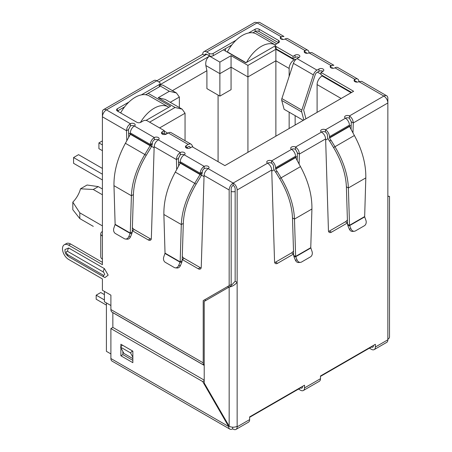 <?xml version="1.0" encoding="UTF-8"?>
<svg xmlns="http://www.w3.org/2000/svg" width="452" height="452" viewBox="0 0 452 452"><rect width="100%" height="100%" fill="white"/><g stroke="black" fill="none" stroke-linecap="round" stroke-linejoin="round"><path stroke-width="0.68" d="M301.704 111.955A3.175 1.836 -60 0 1 301.631 111.328A3.175 1.836 -60 0 1 301.84 110.107L281.878 98.587A3.175 1.836 120 0 0 281.669 99.802A3.175 1.836 120 0 0 281.743 100.429L301.704 111.955L303.863 120.006M281.878 98.587L293.416 63.353L313.377 74.879L301.84 110.107M303.281 120.345L284.116 109.282L281.743 100.429M313.377 74.879A5.644 3.26 -60 0 1 316.993 70.128L318.993 68.975A2.825 1.627 180 0 1 322.067 68.625A2.825 1.627 180 0 1 323.807 70.128A2.825 1.627 180 0 1 322.982 71.28A2.825 1.627 0 0 0 318.993 71.28L316.993 72.433A2.825 1.627 -60 0 0 315.185 74.812L303.648 110.039L305.931 118.814M299.032 57.455A2.825 1.627 0 0 0 295.037 57.455L293.043 58.607L293.043 56.302L295.037 55.15A2.825 1.627 180 0 1 298.111 54.794A2.825 1.627 180 0 1 299.857 56.302A2.825 1.627 180 0 1 299.032 57.455L297.032 58.607A5.644 3.26 120 0 0 293.416 63.353M293.043 58.607L276.076 48.81L276.076 46.505L293.043 56.302M248.572 32.996L255.114 29.216A2.825 1.627 180 0 1 259.109 29.216L278.568 40.454A2.825 1.627 180 0 1 279.398 41.607A2.825 1.627 180 0 1 278.568 42.759L276.076 44.2A2.825 1.627 0 0 0 275.245 45.353L275.245 47.658A2.825 1.627 0 0 0 276.076 48.81M275.245 45.353A2.825 1.627 0 0 0 276.076 46.505M278.568 40.454L278.568 42.759L259.109 31.521A2.825 1.627 0 0 0 255.114 31.521L252.854 32.826M231.825 44.968L213.197 55.726L213.197 53.421L236.108 40.194M209.203 55.726L206.711 54.285A2.825 1.627 60 0 0 205.298 54.144A2.825 1.627 60 0 0 204.711 55.438L202.716 54.285A5.644 3.26 60 0 1 203.886 51.697A5.644 3.26 60 0 1 206.711 51.98L209.203 53.421L209.203 55.726A2.825 1.627 0 0 0 213.197 55.726M209.203 53.421A2.825 1.627 0 0 0 213.197 53.421M141.38 94.88L159.302 84.535A2.825 1.627 0 0 0 160.127 83.383A2.825 1.627 0 0 0 159.302 82.23L156.804 80.789L202.716 54.285M307.84 50.257A5.644 3.26 -60 0 1 309.01 52.844A2.825 1.627 180 0 1 305.015 52.844A2.825 1.627 180 0 1 304.19 51.692A2.825 1.627 180 0 1 305.015 50.539A5.644 3.26 -60 0 1 307.84 50.257L287.879 38.736A5.644 3.26 120 0 0 285.054 39.013A2.825 1.627 180 0 1 281.065 39.013A2.825 1.627 180 0 1 280.24 37.861A2.825 1.627 180 0 1 281.065 36.708L257.109 22.877A5.644 3.26 -120 0 0 254.29 22.6L203.886 51.697M130.357 126.023L128.504 129.566L126.509 130.718C126.696 127.752 127.978 125.424 130.357 123.718A2.825 1.627 180 0 1 133.436 123.368A2.825 1.627 180 0 1 135.176 124.871A2.825 1.627 180 0 1 134.351 126.023A2.825 1.627 0 0 0 130.357 126.023L130.357 123.718L106.406 109.887A5.644 3.26 120 0 0 102.412 116.802L102.412 112.192A5.644 3.26 -120 0 1 103.581 109.61L153.985 80.512A5.644 3.26 -120 0 1 156.804 80.789L106.406 109.887A5.644 3.26 -120 0 0 103.581 109.61M159.302 84.535L159.302 86.84A2.825 1.627 0 0 0 160.127 85.688L160.127 83.383M159.302 86.84L145.663 94.717M124.633 106.858L117.384 111.039A2.825 1.627 180 0 1 116.554 109.887A2.825 1.627 180 0 1 117.384 108.734L128.916 102.079M351.628 92.428L320.988 74.738L320.988 72.433L353.622 91.276L224.876 165.613L192.236 146.77L190.241 147.923A2.825 1.627 180 0 1 186.247 147.923A2.825 1.627 180 0 1 185.422 146.77A2.825 1.627 180 0 1 186.247 145.617L188.247 144.465A5.644 3.26 -60 0 1 191.066 144.182L171.105 132.656A5.644 3.26 120 0 0 168.285 132.939L166.285 134.091A2.825 1.627 180 0 1 162.296 134.091L164.291 132.939L164.291 130.634L147.324 120.837A2.825 1.627 0 0 0 143.335 120.837L140.838 122.277A2.825 1.627 180 0 1 136.843 122.277L117.384 111.039L117.384 108.734M322.982 71.28L320.988 72.433M190.45 147.798L190.055 147.053A2.825 1.627 -60 0 0 189.659 146.629A2.825 1.627 -60 0 0 188.247 146.77L186.247 147.923L186.247 145.617M191.066 144.182A5.644 3.26 -60 0 1 191.863 145.035L193.01 147.216M162.296 131.786L162.296 134.091A2.825 1.627 180 0 1 161.471 132.939A2.825 1.627 180 0 1 162.296 131.786L164.291 130.634M154.313 139.854L154.313 137.549A2.825 1.627 180 0 1 157.386 137.193A2.825 1.627 180 0 1 159.132 138.702A2.825 1.627 180 0 1 158.302 139.854A2.825 1.627 0 0 0 154.313 139.854A2.825 1.627 120 0 0 152.313 143.312L150.318 144.465A5.644 3.26 -60 0 1 154.313 137.549L134.351 126.023A5.644 3.26 120 0 0 130.357 132.939L150.318 144.465L150.29 145.448L144.832 154.505L125.402 143.29L130.351 134.3L130.357 132.939M204.214 168.664L204.214 166.359L184.252 154.833A2.825 1.627 0 0 0 180.263 154.833L180.263 152.527A2.825 1.627 180 0 1 183.337 152.177A2.825 1.627 180 0 1 185.077 153.68A2.825 1.627 180 0 1 184.252 154.833A5.644 3.26 120 0 0 180.263 161.748L200.219 173.274A5.644 3.26 -60 0 1 204.214 166.359A2.825 1.627 180 0 1 207.293 166.008A2.825 1.627 180 0 1 209.033 167.511A2.825 1.627 180 0 1 208.208 168.664A2.825 1.627 0 0 0 204.214 168.664A2.825 1.627 120 0 0 202.219 172.122L200.219 173.274L200.044 174.54L194.733 183.32L175.303 172.099L180.258 163.115L180.263 161.748M293.602 254.035A4.232 2.446 -60 0 1 293.568 254.052L277.539 263.307A4.232 2.446 -60 0 1 275.426 263.516A4.232 2.446 -60 0 1 274.55 261.697L271.725 170.02C271.443 167.116 270.064 164.839 267.59 163.189A2.825 1.627 180 0 1 266.765 162.036A2.825 1.627 180 0 1 268.505 160.533A2.825 1.627 180 0 1 271.584 160.884A5.644 3.26 60 0 1 275.573 167.799L275.669 169.116L276.986 171.398L275.573 172.212L274.257 169.929A3.271 1.887 60 0 1 273.579 167.647L273.579 166.647A2.825 1.627 -120 0 0 271.584 163.189A2.825 1.627 0 0 0 267.59 163.189L233.159 183.071A5.644 3.26 120 0 0 229.164 189.987L229.164 285.641L231.164 284.489L231.164 188.834A2.825 1.627 -60 0 1 233.159 185.376A2.825 1.627 60 0 1 235.153 188.834L235.153 281.257L230.616 286.184L204.214 301.427L204.214 383.025L229.164 426.242A5.644 3.26 0 0 0 237.147 426.242L237.147 426.818A5.644 3.26 60 0 1 235.978 429.4A5.644 3.26 60 0 1 233.159 429.123L232.661 428.835A5.644 3.26 -60 0 1 229.836 429.112A5.644 3.26 -60 0 1 228.667 426.53L202.716 381.584L110.898 328.57L110.898 358.532A5.644 3.26 -60 0 0 112.068 361.12L229.836 429.112M293.636 255.256L294.015 256.849L295.744 256.696L293.636 255.256L292.489 217.92C291.947 205.253 287.664 192.168 279.652 178.659L275.709 172.133L277.121 171.319L281.065 177.845C289.455 192.01 293.93 205.75 294.484 219.073L311.92 209.01C312.14 195.253 308.332 181.128 300.49 166.63L295.631 157.59L295.535 156.273A5.644 3.26 -120 0 0 291.546 149.358A2.825 1.627 180 0 1 290.715 148.211A2.825 1.627 180 0 1 292.461 146.702A2.825 1.627 180 0 1 295.535 147.058C297.913 148.753 299.196 151.087 299.382 154.053L299.088 164.076M347.498 222.921A4.232 2.446 -60 0 1 347.464 222.938L331.435 232.192A4.232 2.446 -60 0 1 329.322 232.401A4.232 2.446 -60 0 1 328.446 230.582L325.621 138.905C325.338 136.001 323.96 133.724 321.485 132.074A2.825 1.627 180 0 1 320.66 130.922A2.825 1.627 180 0 1 322.4 129.413A2.825 1.627 180 0 1 325.48 129.769A5.644 3.26 60 0 1 329.468 136.685L349.43 125.159A5.644 3.26 -120 0 0 345.441 118.243A2.825 1.627 180 0 1 344.61 117.091A2.825 1.627 180 0 1 346.356 115.588A2.825 1.627 180 0 1 349.43 115.938L349.43 118.243L351.283 121.786L353.278 122.938L352.984 132.956M235.978 429.4L248.459 422.196A5.644 3.26 -120 0 0 249.628 419.614L249.628 416.897L304.518 385.2L304.518 387.918A5.644 3.26 60 0 1 303.348 390.505L319.321 381.285A5.644 3.26 -120 0 0 320.485 378.703L320.485 375.985L375.38 344.288L375.38 347.006L387.856 339.808L387.856 196.326C390.042 196.326 390.042 196.326 387.856 196.326C390.042 196.326 390.042 196.326 387.856 196.326L387.856 102.977L353.278 122.938C353.091 119.972 351.809 117.639 349.43 115.938L383.867 96.061L358.911 81.654A2.825 1.627 180 0 1 354.922 81.654A2.825 1.627 180 0 1 354.091 80.501A2.825 1.627 180 0 1 354.922 79.349A5.644 3.26 -60 0 1 357.741 79.072A5.644 3.26 -60 0 1 358.911 81.654L361.662 81.332L386.686 95.779A5.644 3.26 -60 0 1 387.856 98.366L387.856 102.977A5.644 3.26 -120 0 0 383.867 96.061A5.644 3.26 -60 0 1 386.686 95.779M357.741 79.072L337.78 67.546A5.644 3.26 120 0 0 334.96 67.823A2.825 1.627 180 0 1 330.966 67.823A2.825 1.627 180 0 1 330.141 66.67A2.825 1.627 180 0 1 330.966 65.517L330.966 67.823L332.452 67.727M285.054 39.013L305.015 50.539L305.015 52.844A2.825 1.627 -60 0 1 306.428 52.703A2.825 1.627 -60 0 1 306.908 53.319M334.96 67.823L354.922 79.349L354.922 81.654A2.825 1.627 -60 0 1 356.334 81.513A2.825 1.627 -60 0 1 356.814 82.128M349.43 126.159L349.526 126.475L329.564 137.996L329.468 137.685L349.43 126.159L349.43 125.159M349.43 118.243A2.825 1.627 0 0 0 345.441 118.243L325.48 129.769L325.48 132.074A2.825 1.627 60 0 1 327.474 135.532L327.474 136.532A3.271 1.887 60 0 0 328.152 138.815L329.468 141.097L331.017 140.205L334.96 146.73C343.351 160.889 347.825 174.636 348.379 187.959L349.532 225.294L364.662 216.559L365.815 177.896C366.035 164.138 362.227 150.007 354.385 135.51L349.526 126.475M329.468 137.685L329.468 136.685M329.564 137.996L330.881 140.278M331.017 140.205L329.604 141.018L333.548 147.544C341.554 161.031 345.831 174.116 346.385 186.806L348.379 187.959L365.815 177.896M364.662 216.559L364.685 216.892L349.639 225.582L347.531 224.141L346.385 186.806M351.012 228.881L349.283 229.034L347.91 225.734L349.639 225.582L351.012 228.881A4.232 3.339 84.9 0 0 354.34 231.254A4.232 3.339 84.9 0 0 355.458 230.893L364.363 225.757A4.232 3.339 84.9 0 0 365.905 220.282L364.685 216.892M347.91 225.734L347.531 224.141M349.283 229.034A4.232 3.339 84.9 0 0 352.611 231.407L354.34 231.254M325.48 132.074A2.825 1.627 0 0 0 321.485 132.074L295.535 147.058L295.535 149.363L297.388 152.9L299.382 154.053L325.621 138.905M297.162 160.579L297.388 152.9M274.675 262.51A4.232 2.446 120 0 0 275.545 262.154L291.574 252.9A4.232 2.446 120 0 0 293.506 250.967M328.57 231.39A4.232 2.446 120 0 0 329.44 231.04L345.469 221.785A4.232 2.446 120 0 0 347.402 219.853M351.057 129.458L351.283 121.786M311.92 209.01L310.767 247.673L295.636 256.408L294.484 219.073L292.489 217.92M310.767 247.673L312.01 251.402A4.232 3.339 -95.1 0 1 310.467 256.872L301.563 262.013A4.232 3.339 -95.1 0 1 300.444 262.369A4.232 3.339 -95.1 0 1 297.117 259.996L295.744 256.696L310.79 248.007M297.117 259.996L295.388 260.154L294.015 256.849M295.388 260.154A4.232 3.339 84.9 0 0 298.716 262.527L300.444 262.369M202.219 172.122L202.185 173.105L200.191 174.257L180.291 162.765M202.185 173.105L201.451 175.353L180.258 163.115M175.303 172.099C167.472 186.586 163.664 200.711 163.878 214.485L181.308 224.548L180.162 261.883L182.156 260.731L183.309 223.395C183.851 210.728 188.128 197.637 196.145 184.133L201.451 175.353M183.309 223.395L181.308 224.548C181.862 211.242 186.337 197.496 194.733 183.32L196.145 184.133M165.031 253.148L180.162 261.883L178.676 265.471A4.232 3.339 95.1 0 1 175.353 267.844A4.232 3.339 95.1 0 1 174.235 267.488L165.33 262.346A4.232 3.339 95.1 0 1 163.788 256.877L165.031 253.148L163.878 214.485M182.156 260.731L181.783 262.324L180.054 262.171L165.008 253.482M175.353 267.844L177.082 268.002A4.232 3.339 -84.9 0 0 180.404 265.629L181.783 262.324M152.313 143.312L152.284 144.295L150.29 145.448L130.391 133.956M152.284 144.295L151.55 146.538L130.351 134.3M125.402 143.29C117.565 157.776 113.757 171.901 113.977 185.67L131.408 195.739L130.261 233.074L132.255 231.921L133.402 194.586C133.95 181.919 138.227 168.828 146.239 155.324L151.55 146.538M133.402 194.586L131.408 195.739C131.961 182.427 136.436 168.686 144.832 154.505L146.239 155.324M115.124 224.333L130.261 233.074L128.775 236.662A4.232 3.339 95.1 0 1 125.453 239.035A4.232 3.339 95.1 0 1 124.328 238.673L115.424 233.531A4.232 3.339 95.1 0 1 113.887 228.062L115.124 224.333L113.977 185.67M132.255 231.921L131.882 233.514L130.153 233.362L115.107 224.672M125.453 239.035L127.181 239.187A4.232 3.339 -84.9 0 0 130.504 236.814L131.882 233.514M271.725 170.02L237.147 189.987A5.644 3.26 -120 0 0 233.159 183.071L233.159 185.376M295.535 149.363A2.825 1.627 0 0 0 291.546 149.363L271.584 160.884L271.584 163.189M206.711 51.98L257.109 22.877A5.644 3.26 -60 0 1 259.934 22.6L283.958 36.471L281.065 36.708L281.065 39.013L282.545 38.917M373.386 345.441L373.386 345.853A2.825 1.627 60 0 1 372.798 347.147A2.825 1.627 60 0 1 371.386 347.006L320.485 376.397M302.524 386.353L302.524 386.765A2.825 1.627 60 0 1 301.936 388.059A2.825 1.627 60 0 1 300.529 387.918L249.628 417.309M235.153 281.257L237.147 282.41C234.486 285.212 231.825 286.749 229.164 287.02L229.164 426.242L228.667 426.53L110.898 358.532M387.856 339.232A5.644 3.26 0 0 0 389.511 336.926L389.511 196.326M311.761 52.522L309.01 52.844L330.966 65.517L333.864 65.28L311.761 52.522M180.263 154.833L178.41 158.375L176.41 159.528C176.602 156.567 177.885 154.234 180.263 152.527L158.302 139.854C155.833 141.499 154.454 143.776 154.166 146.685L151.347 238.362A4.232 2.446 60 0 1 150.471 240.181A4.232 2.446 60 0 1 148.352 239.972L132.323 230.718A4.232 2.446 60 0 1 132.295 230.701M237.147 189.987L237.147 426.242M233.159 183.071L208.208 168.664C205.733 170.308 204.355 172.585 204.072 175.495L201.247 267.172A4.232 2.446 60 0 1 200.372 268.991A4.232 2.446 60 0 1 198.253 268.782L182.229 259.527A4.232 2.446 60 0 1 182.196 259.51M178.636 166.053L178.41 158.375M176.709 169.551L176.41 159.528L154.166 146.685M182.292 256.442A4.232 2.446 -120 0 0 184.224 258.374L200.253 267.629A4.232 2.446 -120 0 0 201.123 267.985M132.385 227.633A4.232 2.446 -120 0 0 134.317 229.565L150.346 238.82A4.232 2.446 -120 0 0 151.217 239.17M128.735 137.238L128.504 129.566M126.809 140.736L126.509 130.718L102.412 116.802L102.412 236.085A5.644 3.26 180 0 1 100.756 233.78A5.644 3.26 180 0 1 102.412 231.475M100.756 233.78L100.756 256.826A5.644 3.26 0 0 0 102.412 259.132L102.412 264.663L68.676 245.187A8.752 5.051 -120 0 0 64.303 244.758A8.752 5.051 -120 0 0 62.489 248.764A8.752 5.051 -120 0 0 68.676 259.482L102.412 278.957L102.412 290.252L110.898 295.15L110.898 309.552L203.214 362.854L203.214 300.62L205.214 299.467L205.214 300.851M102.412 262.358L70.676 244.035A8.752 5.051 -120 0 0 66.297 243.605L64.303 244.758M132.854 358.583L123.871 353.396L120.565 347.125L122.373 345.108L132.351 350.871L130.543 352.888L132.854 357.266M132.854 351.814L132.351 350.871M120.565 347.125L130.543 352.888M203.214 300.62L229.164 285.641M67.58 254.583A4.373 2.526 120 0 0 68.484 256.583C64.45 253.154 65.687 252.905 65.02 251.6L64.958 249.555L68.676 247.99L104.406 268.618L108.169 275.132L104.954 277.573L104.214 277.212A4.373 2.526 -60 0 1 103.31 275.212L67.58 254.583C65.772 252.465 65.772 251.385 67.58 251.352L103.31 271.985C105.118 274.104 105.118 275.178 103.31 275.212M110.898 309.552A5.644 3.26 -60 0 0 112.068 312.14L204.214 365.34A5.644 3.26 -60 0 1 203.214 362.854M112.859 327.434L112.847 312.665L204.214 365.414M375.38 347.006A5.644 3.26 60 0 1 374.211 349.594A5.644 3.26 60 0 1 371.386 349.311L369.391 348.159M387.856 339.808A5.644 3.26 60 0 1 386.686 342.39L374.211 349.594M303.348 390.505A5.644 3.26 60 0 1 300.529 390.223L298.529 389.07M232.661 427.18L232.661 428.835M120.876 346.78L120.876 344.243L132.854 351.159L132.854 362.679L120.876 355.769L120.876 347.718M205.185 385.861L205.185 384.703M204.214 380.143L112.893 327.417L110.898 328.57M122.871 351.503L122.871 354.617L132.854 360.38M204.214 380.72L202.716 381.584M122.871 354.617L120.876 355.769M102.412 189.004L98.27 186.614L87.083 185.009L80.512 188.8L93.281 189.495L102.412 194.767M102.412 225.887L79.806 212.835L72.817 202.129A18.351 10.594 120 0 0 80.512 188.8M106.406 302.925L106.406 351.328L110.898 353.922M110.898 305.518L104.406 301.772L104.406 291.404M118.283 111.559L118.283 110.525M158.805 81.942L206.711 54.285M225.475 51.059L225.475 48.635M188.066 148.392L186.749 147.635M295.749 59.591L295.139 59.24L295.139 60.252M295.139 115.644L295.139 125.046M320.988 74.162L317.496 72.145M255.323 31.414L276.771 43.799M275.245 45.827L245.831 62.811L223.378 49.844M148.12 93.293L170.579 106.26L146.058 120.418M160.127 84.637L209.502 56.127C206.581 58.28 205.361 61.421 205.852 65.546L219.881 73.648L231.062 67.19L247.928 76.93L247.928 152.301M289.15 76.382L289.15 68.461A7.057 4.074 -60 0 1 294.139 59.817L295.139 59.24M322.581 75.659L322.084 75.947A7.057 4.074 120 0 0 317.095 84.592L317.095 112.367M164.692 134.549L165.387 134.148A7.057 4.074 -60 0 1 167.347 133.481M229.966 46.042L230.706 46.471M122.774 107.932L123.515 108.361M289.15 128.504L289.15 112.186M149.618 122.164L175.071 107.469L158.206 97.734L169.381 91.276L176.438 92.965L179.365 97.039L179.365 107.559M176.438 92.965L162.923 85.162L160.127 84.812M158.206 97.734L165.262 99.417L182.128 109.158L185.049 113.232L185.049 140.708M175.071 107.469L182.128 109.158M209.502 56.127L219.881 62.122L231.062 55.669L247.928 65.404L275.873 49.268L275.873 60.794L289.15 68.461M247.928 65.404L247.928 76.93L275.873 60.794L275.873 136.165M231.062 55.669L231.062 89.665L219.881 96.118L219.881 62.122M172.404 90.637L206.909 70.715L205.852 65.546M218.084 161.692L218.084 95.078M219.881 96.118L206.909 88.626L206.909 70.715M72.817 202.129L72.817 209.711L79.806 218.593L93.281 226.373M98.27 186.614L93.281 189.495M79.806 218.593L79.806 212.835M104.406 294.631L100.768 292.529L96.174 295.179L104.406 299.93M96.174 295.179L96.174 299.213L106.406 305.117M246.577 62.382A28.227 16.3 -60 0 1 261.301 46.392A28.227 16.3 -60 0 1 275.336 44.946L256.453 34.041A28.227 16.3 120 0 0 242.34 35.442A28.227 16.3 120 0 0 227.367 51.89L227.367 52.149M246.063 62.681L227.367 51.89M140.402 122.481A28.227 16.3 -60 0 1 154.109 108.277A28.227 16.3 -60 0 1 168.229 106.875L149.262 95.931A28.227 16.3 120 0 0 135.148 97.327A28.227 16.3 120 0 0 120.639 112.921M168.229 106.875A28.227 16.3 -60 0 1 168.839 107.265M102.412 144.922L98.92 142.905L98.92 148.668L102.412 150.685M102.412 174.195L73.569 157.545L78.558 154.663L102.412 168.432M73.569 157.545L73.569 163.308L102.412 179.958M98.92 142.905L102.412 140.888M297.032 58.607L316.993 70.128M295.037 57.455L295.037 55.15M259.109 31.521L259.109 29.216M255.114 31.521L255.114 29.216M318.993 68.975L318.993 71.28M190.055 147.053L189.089 146.499M188.247 144.465L168.285 132.939M354.385 135.51L333.548 147.544M291.574 252.9L293.568 254.052M275.545 262.154L277.539 263.307M329.44 231.04L331.435 232.192M345.469 221.785L347.464 222.938M275.573 167.799L295.535 156.273M295.535 157.273L275.573 168.799M295.631 157.59L275.669 169.116M279.652 178.659L300.49 166.63M178.676 265.471L180.404 265.629M128.775 236.662L130.504 236.814M204.072 175.495L229.164 189.987M182.229 259.527L184.224 258.374M150.346 238.82L148.352 239.972M134.317 229.565L132.323 230.718M102.412 236.085L102.412 259.132M68.676 245.187L70.676 244.035M200.253 267.629L198.253 268.782M104.406 268.618A4.373 2.526 120 0 0 103.31 271.985M68.676 247.99A4.373 2.526 120 0 0 67.58 251.352M104.406 277.308A4.373 2.526 -60 0 1 104.214 277.212L68.484 256.583M237.147 426.818L249.628 419.614M304.518 387.918L320.485 378.703M351.176 125.306L349.452 126.3M328.062 138.651L325.655 140.035M297.286 156.42L295.557 157.415M274.166 169.766L271.759 171.155M235.153 191.586A7.057 4.074 180 0 1 231.164 191.586M228.17 286.218L228.17 287.596M204.033 176.63L201.547 175.19M180.297 162.923L178.512 161.895M154.132 147.815L151.646 146.38M130.396 134.114L128.611 133.08M169.381 91.276L160.098 85.92M275.873 49.268L294.139 59.817M322.084 75.947L351.131 92.716M165.387 134.148L163.793 133.227M170.251 102.299L179.365 97.039M159.601 127.927L185.049 113.232M317.095 84.592L341.147 98.48M387.856 196.117L388.946 196.326L388.409 196.394M167.856 133.187L164.291 131.125"/></g></svg>
